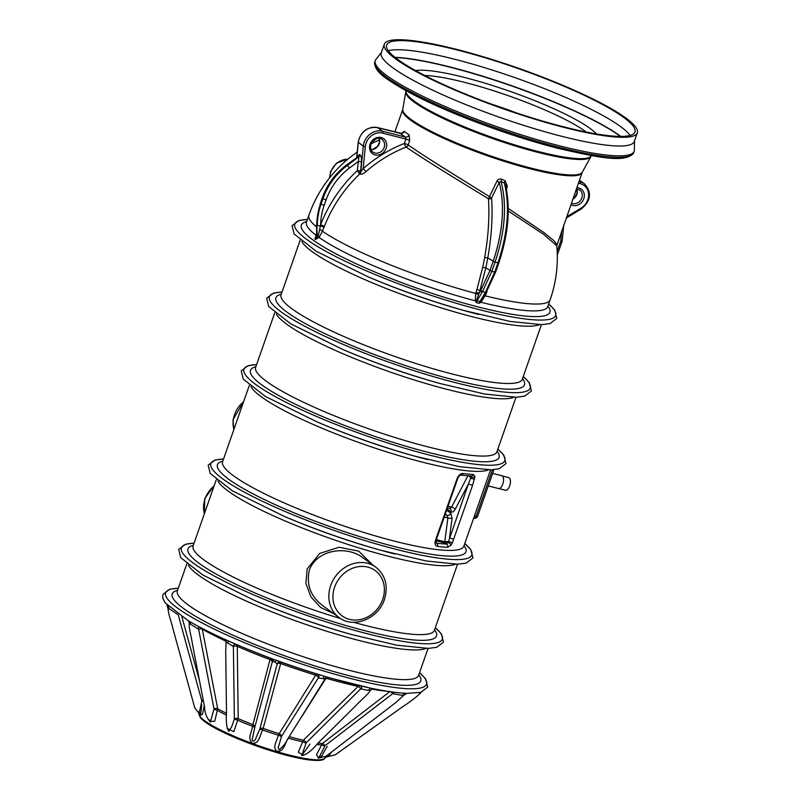 <?xml version="1.0" encoding="UTF-8"?>
<svg xmlns="http://www.w3.org/2000/svg" width="800" height="800" viewBox="0 0 800 800"><rect width="100%" height="100%" fill="white"/><g stroke="black" fill="none" stroke-linecap="round" stroke-linejoin="round"><path stroke-width="1.2" d="M288.52 737.68L288.3 738.15C285.14 742.56 284.16 751.75 277.16 751.39C271.67 747.67 277.49 740.27 278.23 735.17L315.68 675.16L316.99 674.08L327.33 677.14M323.65 678.91L325.1 678.58L323.55 678.12A3.12 1.22 106.4 0 0 323.04 675.83A138.22 22.34 -160.7 0 1 277.13 660.58L280.9 662.1L280.69 663.54L262.74 730.02C259.9 734.46 259.56 744.04 252.51 743.19C246.83 738.97 252.11 731.57 252.49 726.25L270.38 658.23L277.13 660.58A3.12 1.76 110.5 0 0 274.87 661.96L273.3 661.38L272.17 662.31L254.82 727.21L252.16 739.65M487.22 290.71L486.78 291.92A126.71 49.99 107.5 0 1 485.73 294.71L480.99 302.27L479.2 303.31L476.34 302.58L475.27 300.81L475.75 293.44A127.81 20.66 -160.7 0 1 322.4 231.22L319.09 237.46L315.42 239.46L314.93 239.1L316.54 233.19M333.57 613.53L320.6 607.46L310.87 596.8L305.88 583.26L307.18 568.93L319.71 553.42L339.02 547.26L358.73 551.13L372.2 564.53M401.66 133.39L404.23 131.3A3.12 2.8 -51.2 0 1 400.47 133.47L400.32 133.43M404.23 131.3A95.08 15.37 19.3 0 0 409.05 134.81L409.68 140.57L408.15 144.94C425.58 157.17 459.19 177.75 489.47 196.62L497.01 181.02C498.17 179.13 499.78 178.54 501.82 179.26L505.06 180.75L507.29 185.87L506.49 189.55M508.26 208.48L544.23 232.8L553.93 240.7L556.93 244.52L556.13 244.64M476.09 292.25L479.07 293.32L480.56 290.82L479.94 290.43A129.19 69.09 100.9 0 1 479.07 293.32L478.61 294.34L475.75 293.44L476.09 292.25A126.71 67.77 -79.1 0 0 476.95 289.4L482.7 267.19A126.64 68.48 -76.7 0 0 484.66 257.45C488.34 236.66 489.62 217.1 488.48 198.78C457.79 179.97 423.79 159.36 406.2 147.06A127.36 110.74 126.1 0 0 365.97 171.65C363.51 173.83 361.4 174.65 359.63 174.09A127.66 111 126.1 0 0 324.4 226.37L322.4 231.22A3.12 0.86 -156.5 0 0 319.66 229.6L320.6 224.7L324.4 226.37M491.61 198.28A2.49 1.23 -3.6 0 1 488.48 198.78L489.47 196.62L491.61 198.28C492.8 216.9 491.52 236.79 487.77 257.93A129.11 69.82 103.3 0 1 485.78 267.86L479.94 290.43L476.95 289.4M634.47 140.97L634.38 150.06A137.16 22.17 -160.7 0 1 634.17 151.27A137.16 22.17 -160.7 0 1 497.39 126.86A137.16 22.17 -160.7 0 1 375.27 60.6A137.16 22.17 -160.7 0 1 375.86 59.53L381.46 52.37M637.33 132.82L634.28 141.53A134.04 21.66 -160.7 0 1 500.61 117.67A134.04 21.66 -160.7 0 1 381.26 52.92L384.31 44.21A134.04 21.66 -160.7 0 1 457.29 49.55A134.04 21.66 -160.7 0 1 637.33 132.82A134.04 21.66 -160.7 0 1 503.66 108.96A134.04 21.66 -160.7 0 1 384.31 44.21M458.29 50.27A131.55 21.26 -160.7 0 1 634.98 132A131.55 21.26 -160.7 0 1 503.79 108.58A131.55 21.26 -160.7 0 1 386.67 45.04A131.55 21.26 -160.7 0 1 458.29 50.27M484.32 295.6L485.26 295.87A127.81 20.66 -160.7 0 0 550.14 299.77A127.81 127.81 0 0 0 556.78 245.72L543.53 234.29L508.26 211.03M479.2 303.31A2.49 1.19 105.4 0 1 479.8 301.76L485.41 292.35L494.73 272.08L491.84 271.34L482.5 291.6L476.89 301.02L480.58 301.39L484.13 295.75M482.24 292.03A1.56 0.74 -149.2 0 1 480.56 290.82L489.94 270.58L493.14 261.44C503.03 231.6 505.05 205.25 499.2 182.37L491.7 197.79M495.5 272L494.73 272.08L497.93 262.93C507.91 232.79 510.05 206.16 504.36 183.03L501.04 181.54C507.16 204.78 505.16 231.66 495.04 262.19L491.84 271.34L485.78 267.86L482.7 267.19M236.44 644.45L237.29 646.33L238.2 718.63L233.79 731.74L227.07 728.24M202.15 628.39L217.69 708.76L214.74 721.23L209.74 721.51M204.29 705.62L202.47 714.41L200.42 715.03M325.19 757.59L325.24 756.62M318.68 758.02L316.5 754.78L322.37 743.52L389.98 691.49M303.57 755.4L298.28 752.2L303.32 740.26L358.99 685.54M420.97 692.26L418.93 692.76M330.6 752.77L329.14 755.62L327.47 756.67L335.13 754.89L403.2 706.35C411.33 701.09 417.45 696.29 421.57 691.95M329.2 755.49L331.1 752.38M404.51 693.24A3.12 1.12 98.9 0 0 403.46 694.84L401.86 695.32L392.66 693.68L325.01 745.71L318.77 758.02L325.78 756.33L328.14 754.67L396.66 701.87L404.5 694.6M319.78 756.81C316.47 759.43 322.51 756.88 322.79 754.05L327.22 746.3M368.13 690.18L370.5 690.26L369.26 689.87L367.82 690.33L360.7 688.86L306.21 742.77L301.74 755.58L309.94 744.1M326.23 677.89L301.59 716.91M323.55 678.12L322.44 678.62L318.39 677.84L281.57 736.27L278.14 747.95L279.29 749.66M327.29 677.13L328.65 677.5L325.09 679.18L325.1 678.58A3.12 2.6 106.5 0 1 328.01 677.3A138.22 22.34 -160.7 0 0 335.97 679.57L335.97 679.57A138.22 22.34 -160.7 0 0 369.66 687.95L331.74 678.39A126.36 20.42 19.3 0 1 328.38 677.44M252.19 739.24C252.38 742.99 255.68 740.29 256.18 737.41L259.83 729.05L277.15 664.15L274.87 661.96M227.99 729.32L228.89 731.33L231.84 726.39L234.37 718.91L233.38 646.57L227.52 642.8L226.16 642.19L226 642.97L226.16 642.19A3.12 2.88 115.5 0 0 224.59 639.26L224.59 639.26A3.12 2.88 115.5 0 0 224.58 639.26L239.32 645.72A138.22 22.34 -160.7 0 1 228.9 641.2A3.12 0.65 113.7 0 0 227.52 642.8M209.2 719.7L210.38 722.01L214 708.85L198.65 629.25L189.3 623.47A3.12 3.11 -163.8 0 0 188.04 620.58M181.88 616.77L199.61 681.2M203.49 701.44A3.12 0.86 11 0 0 201.84 701.03L200.04 709.49C198.79 712.13 200.54 716.7 198.7 711.84L200.57 715.37L201.75 704.74M201.84 701.03L178.23 614.8L168.34 608.08A3.12 2.88 -77 0 0 168.36 607.95M168.84 606.95A3.12 1.64 122.6 0 1 168.72 608.49L168.34 608.08M190.24 624.03A3.12 0.54 117.4 0 0 190.68 622.11L187.86 620.47C188.38 620.18 188.86 621.17 189.3 623.47M369.26 689.87L369.66 687.94L373.64 688.77C386.55 691.38 397.35 692.9 406.02 693.32L407.5 693.34M373.79 688.8A138.22 22.34 -160.7 0 0 404.84 693.23L406 693.32M472.54 485.45L452.33 542.88L451.03 545.19L447.67 547.29A127.81 20.66 -160.7 0 1 437.5 546.42C435.29 545.99 434.57 544.07 435.36 540.67L457.22 478.25C458.77 474.98 460.7 473.41 463.02 473.55A127.81 20.66 19.3 0 0 473.19 474.41L474.99 476.34L472.54 485.45L468.37 484.02L470.83 477.99L468.88 475.88M474.44 515.95L476.17 516.17A3.12 1.64 97.5 0 1 474.29 518.3A3.12 3.12 0 0 0 477.64 516.24A3.12 0.5 -160.7 0 1 476.17 516.17L492.42 469.76M362.27 557.31L362.16 557.22C346.1 545.36 316.82 549.76 309.39 569.99C306.12 584.52 310.55 596.39 322.68 605.6L322.77 605.67M435.36 540.67L435.98 540.62L436.49 543.21A125.31 20.25 19.3 0 0 446.47 544.06L447.74 542.5L445.01 543.06A1.56 0.73 104.3 0 1 444.75 541.77L447.89 517.98L447.14 515.34L445.28 514.06M474.66 479A2.49 0.58 -162.7 0 1 470.83 477.99L470.36 475.83M474.99 476.34A2.49 1.86 171.8 0 1 470.81 476.53L470.49 475.97M449.43 508.27L451.61 507.06L467.91 475.82M445.12 543.08A1.56 0.74 101.6 0 1 444.8 541.78L448.56 541.41L468.37 484.02L455.17 509.33A3.12 1.17 27.6 0 0 451.61 507.06L448.05 506.14M451.03 545.19A2.49 1.15 37.9 0 0 447.74 542.5L448.56 541.41L452.33 542.88M446.62 510.23L450.77 513.08L452.05 518.3A3.12 0.59 7.4 0 1 447.89 517.98L444.23 517.05M450.77 513.08A3.12 2.64 -55.5 0 1 447.14 515.34L445.02 514.8M455.17 509.33C453.8 511.72 452.42 512.55 451.03 511.82A3.12 2.64 124.5 0 0 450.18 508.61L450.18 508.61A3.12 2.64 124.5 0 0 449.87 508.42M395.02 57.34A134.67 21.77 -160.7 0 1 450.81 67.16A134.67 21.77 -160.7 0 1 620.77 136.4M388.3 50.71A131.55 21.26 -160.7 0 1 455.11 59.36A131.55 21.26 -160.7 0 1 630.16 135.41M395.29 57.56A134.67 21.77 -160.7 0 1 450.74 67.37A134.67 21.77 -160.7 0 1 620.43 136.4M393.74 693.44A3.12 1.16 102.3 0 0 393.8 692.19M392.66 693.68A3.12 1.24 52.4 0 0 390.75 691.77M325.01 745.71A3.12 1.24 52.5 0 0 322.37 743.52A70.58 11.41 19.3 0 1 318.1 743.04M316.68 744.45A69.82 11.28 -160.7 0 0 321.19 744.97A3.12 0.94 -153.9 0 1 324.62 746.2M370.54 690.14A3.12 3.05 94.6 0 1 373.35 688.73L373.35 688.73A3.12 3.05 94.6 0 1 373.57 688.76M361.55 688.6A3.12 2.16 104.5 0 0 360.91 685.99M360.7 688.86A3.12 1.76 45.3 0 0 357.75 686.33A123.33 19.93 -160.7 0 1 326 678.22A3.12 2.09 32.2 0 0 325.85 678.18M306.21 742.77A3.12 1.76 45.3 0 0 303.32 740.26A70.58 11.41 19.3 0 1 289.17 736.64M288.24 738.13A3.12 0.92 26.5 0 1 288.3 738.15A69.82 11.28 -160.7 0 0 302.35 741.74A3.12 1.04 -157.7 0 1 305.89 743.26M318.91 677.51A3.12 2.85 105.9 0 0 316.99 674.08A126.36 20.42 19.3 0 1 280.9 662.1A3.12 3.04 -67.1 0 0 277.14 663.63M318.39 677.84A3.12 2.09 32.2 0 0 315.68 675.16A123.33 19.93 -160.7 0 1 280.69 663.54A3.12 2.15 15 0 0 277.15 664.15M281.57 736.27A3.12 2.09 32.2 0 0 278.94 733.62A70.58 11.41 19.3 0 1 263.29 728.42A3.12 2.16 14.9 0 0 259.83 729.05M259.64 729.58A3.12 1.03 22.8 0 1 262.74 730.02A69.82 11.28 -160.7 0 0 278.23 735.17A3.12 1.06 -162 0 1 281.33 736.79M273.3 661.38A3.12 2.21 109.8 0 0 272.07 658.72A138.22 22.34 -160.7 0 1 239.32 645.72M272.31 661.86A3.12 3.12 91.3 0 0 270.38 658.23A126.36 20.42 19.3 0 1 243.37 647.44L239.33 645.73M272.17 662.31A3.12 2.15 15 0 0 270.19 659.68A123.33 19.93 -160.7 0 1 237.29 646.33A3.12 1.96 -0.8 0 0 233.38 646.57M254.82 727.21A3.12 2.16 15 0 0 252.92 724.61A70.58 11.41 19.3 0 1 238.2 718.63A3.12 1.96 -0.8 0 0 234.37 718.91M234.28 719.48A3.12 1.06 18.5 0 1 237.92 720.34A69.82 11.28 -160.7 0 0 252.49 726.25A3.12 0.99 -166.1 0 1 254.68 727.76M236.04 644.32A3.12 2.56 -66.8 0 0 233.03 645.92M199.46 626.97A3.12 1.7 -64.9 0 0 198.04 628.45M225.96 641.2A123.33 19.93 -160.7 0 1 202.39 629.19A3.12 1.53 -10.9 0 0 198.65 629.25M226.51 713.3A70.58 11.41 19.3 0 1 217.69 708.76A3.12 1.53 -11 0 0 214 708.85M226.53 715.15A69.82 11.28 -160.7 0 1 217.63 710.58A3.12 1 14.3 0 0 213.98 709.45M203.24 700.13A3.12 0.92 -15.4 0 0 201.81 700.4M357.32 156.87L359.54 154.46L360.04 154.82C361.21 156.06 361.68 158.51 361.45 162.19A2.49 0.69 5.6 0 0 358.18 161.54L349.52 168.01A59.85 52.04 126.1 0 0 326.07 199.97L324.17 205.39A59.85 52.04 126.1 0 0 320.6 224.7A130.78 113.71 -53.9 0 1 357.3 170.56A2.49 0.69 -174.4 0 1 360.57 171.21L360.58 171.8A94.28 38.56 88.1 0 1 360.77 171.96L363.17 168.65A130.47 113.44 -53.9 0 1 404.38 143.46L405.92 139.09L405.45 137.09A98.19 15.87 -160.7 0 1 400.47 133.47L377.6 127.62A15.59 13.55 126.1 0 0 358.3 142.59L356.87 157.2M505.43 184.82L504.36 183.03A2.49 0.69 113.8 0 1 505.06 180.75M501.82 179.26A2.49 0.61 115 0 0 501.04 181.54L499.2 182.37L497.01 181.02M478.61 294.34L476.54 300.36L476.89 301.02A2.49 1.14 103.3 0 0 476.34 302.58M316.57 234.83L316.73 236.12L316.57 234.83L316.73 236.12L318.16 235.99L319.66 229.6M358.49 172.43L359.63 174.09L360.58 171.8A2.49 0.57 -7.9 0 1 358.49 172.43L357.3 170.56L358.93 156.77L358.43 156.41L346.54 164.92C335.16 173.56 327.06 184.61 322.22 198.06L320.54 203.76A62.35 54.21 126.1 0 0 316.8 224.93L316.73 236.12A3.12 2.71 125.7 0 1 314.93 239.1M316.58 226.9A127.81 20.66 -160.7 0 1 308.89 215.29L306.49 222.15A127.81 20.66 19.3 0 0 316.2 235.36A3.12 0.89 -173.8 0 0 316.53 235.14M318.16 235.99A3.12 1.73 -143.9 0 1 319.09 237.46A127.81 20.66 19.3 0 0 475.27 300.81A2.49 1.02 -19.9 0 1 476.54 300.36M409.05 134.81A3.12 2.61 -56.1 0 1 405.45 137.09L382.58 131.24L377.6 127.62A1.56 0.73 -75.7 0 0 377.48 127.56L401.94 133.46M365.97 171.65L363.17 168.65L365.32 146.63L363.28 146.22L358.34 142.23M409.68 140.57A3.12 0.5 19.3 0 0 405.92 139.09L382.69 133.15A1.56 0.73 -75.7 0 0 382.58 131.24A15.59 13.55 -53.9 0 0 363.28 146.22L360.77 171.96A3.12 2.65 -48 0 1 359.63 174.09M507.29 185.87A2.49 0.5 11.4 0 0 505.68 185.83M485.73 294.71L484.96 294.52M550.14 299.77L547.74 306.64A127.81 20.66 19.3 0 1 480.99 302.27L480.58 301.39M473.19 474.41A2.49 2.17 92.4 0 1 471.07 476L460.9 475.13A2.49 1.98 -83.1 0 0 463.02 473.55M435.78 542.66L436.49 543.21A2.49 1.98 96.9 0 1 437.5 546.42M453.68 539.29L449.51 537.87L452.05 518.3M435.94 540.74L445.01 543.06L446.47 544.06A2.49 2.17 92.4 0 1 447.67 547.29M492.64 473.41L501.78 475.75A6.61 3.08 104.3 0 1 503.35 481.93A6.61 3.08 104.3 0 1 499.49 488.49A6.61 3.08 104.3 0 1 498.51 488.55L488.25 485.93M502.21 475.94L508.7 477.6A6.53 3.05 104.3 0 1 510.04 484.68A6.53 3.05 104.3 0 1 505.47 490.26L498.98 488.6M224.52 639.23A138.22 22.34 -160.7 0 1 190.65 622.1M216.29 479.71L193.12 545.88A127.81 20.66 19.3 0 0 204.23 560.13A127.81 20.66 19.3 0 0 340.59 618.55M353.56 622.29A127.81 20.66 19.3 0 0 434.37 630.37L457.54 564.2M455.45 564.23A127.81 20.66 -160.7 0 1 350.17 545.15A127.81 20.66 -160.7 0 1 228.36 491.23A127.81 20.66 -160.7 0 1 217.91 481.04M274.75 312.77L255.65 367.32A127.81 20.66 19.3 0 0 369.45 429.06A127.81 20.66 19.3 0 0 496.9 451.81L516 397.25M513.91 397.28A127.81 20.66 -160.7 0 1 389.51 371.78A127.81 20.66 -160.7 0 1 276.37 314.09M300.17 240.18L281.07 294.74A127.81 20.66 19.3 0 0 292.18 308.98A127.81 20.66 19.3 0 0 424.49 366.19A127.81 20.66 19.3 0 0 522.32 379.22L541.42 324.67M539.33 324.7A127.81 20.66 -160.7 0 1 434.06 305.62A127.81 20.66 -160.7 0 1 312.24 251.7A127.81 20.66 -160.7 0 1 301.79 241.51M402.63 109.79L402.76 109.31A95.15 15.38 19.3 0 0 530.66 168.01A95.15 15.38 19.3 0 0 582.3 172.18L582.1 172.63A95.08 15.37 -160.7 0 1 487.29 155.71A95.08 15.37 -160.7 0 1 402.63 109.79L394.85 132M408.15 144.94A3.12 2.52 -55.2 0 1 406.2 147.06A3.12 0.91 -111.3 0 1 404.38 143.46A3.12 0.5 -160.7 0 1 408.15 144.94M558.98 147.26A137.16 22.17 19.3 0 0 633.66 152.72C625.92 163.52 598.63 157.62 557.97 148.32C509.72 136.14 447.79 113 411.13 93.45C388.45 80.5 374.09 72.84 374.76 62.06A137.16 22.17 19.3 0 0 558.98 147.26M557.85 148.26A135.6 21.92 -160.7 0 1 375.86 67.08M406.03 90.7A98.19 15.87 19.3 0 0 537.98 151.47A98.19 15.87 19.3 0 0 591.36 155.6M582.3 172.18L590.9 156.61A98.12 15.86 -160.7 0 1 537.65 152.31A98.12 15.86 -160.7 0 1 405.76 91.78L402.76 109.31M486.39 291.82A1.56 0.74 -149.2 0 1 486.36 292.18A1.56 0.74 -149.2 0 1 485.41 292.35L482.5 291.6A1.56 0.74 -149.2 0 1 480.82 290.39M498.7 262.86L495.04 262.19L487.77 257.93L484.66 257.45M571.43 203.12A7.79 6.78 126.1 0 0 580.95 199.8A7.79 6.78 126.1 0 0 579.73 189.99L576.4 188.91M576.76 188.92A7.79 6.78 -53.9 0 1 572.81 199.17M579.01 181.46L580.23 181.78L579.17 181M566.62 216.83L581.03 208.16A14.03 12.2 126.1 0 0 588.62 194.59A14.03 12.2 126.1 0 0 580.34 183.68A1.56 0.73 104.3 0 0 580.23 181.78A15.59 13.55 -53.9 0 1 584.32 183.69L579.47 180.16M557.17 251.37L560.62 241.52A2.18 1.9 126.1 0 0 560.74 240.98L561.74 230.78M580.34 183.68L578.41 183.19M576.79 187.8A9.35 8.13 -53.9 0 1 583.78 198.79A9.35 8.13 -53.9 0 1 570.87 204.7M315.42 239.46A3.12 2.71 -53.6 0 0 317.23 236.48L316.8 224.93A2.49 0.78 -179.6 0 1 316.59 224.62L320.32 203.48L322.22 198.06M323.99 227.41A3.12 0.53 -158.1 0 0 320.4 225.74A2.49 0.78 0.4 0 1 317.3 225.3A62.35 54.21 -53.9 0 1 321.04 204.12L320.32 203.48M324.17 205.39L321.04 204.12L322.94 198.7L322.44 198.34A62.35 54.21 126.1 0 1 346.87 165.04L347.37 165.4L358.93 156.77A2.49 2.17 -53.9 0 0 360.04 154.82M326.07 199.97L322.94 198.7A62.35 54.21 -53.9 0 1 347.37 165.4L349.52 168.01M359.54 154.46A2.49 2.17 -53.9 0 1 358.43 156.41L346.54 164.92M372.91 152.06A7.79 6.78 126.1 0 0 382.97 149.75A7.79 6.78 126.1 0 0 382.08 139.46C378.87 136.67 375.16 138.26 370.95 144.23C370.18 148.31 370.83 150.92 372.91 152.06M379.11 138.39A7.79 6.78 -53.9 0 1 377.99 146.12A7.79 6.78 -53.9 0 1 370.98 149.57M370.1 144.17A9.35 8.13 -53.9 0 1 384.76 139.69A9.35 8.13 -53.9 0 1 379.48 154.78A9.35 8.13 -53.9 0 1 370.1 144.17M382.69 133.15A14.03 12.2 126.1 0 0 365.32 146.63M361.45 162.19L360.57 171.21M547.93 306.1A131.67 21.28 -160.7 0 1 481.12 307.71A131.67 21.28 -160.7 0 1 345.05 258.46A131.67 21.28 -160.7 0 1 306.68 221.61M548.67 303.97A138.22 22.34 -160.7 0 1 417.85 290.84A138.22 22.34 -160.7 0 1 307.42 219.49M478.82 314.52A138.22 22.34 -160.7 0 1 465.1 310.84A138.22 22.34 -160.7 0 1 368.45 276.99L316.15 251.25L294.1 233.94L292.04 225.67L298.94 220.48L307.44 219.43M368.45 276.99L370.68 277.94A131.67 21.28 19.3 0 0 462.76 310.19L510.04 321.44L541.74 324.66L550.05 323.58L556.83 318.4L554.69 310.05L548.69 303.91M347.85 159.22A17.14 14.91 126.1 0 0 330.88 171.87A17.14 14.91 126.1 0 0 329.85 177.52M345.26 350.53L345.26 350.53A131.67 21.28 19.3 0 0 437.34 382.77L439.68 383.43A138.22 22.34 -160.7 0 1 343.03 349.58L345.23 350.51M522.51 378.68A131.67 21.28 -160.7 0 1 438.31 375.66A131.67 21.28 -160.7 0 1 287.37 312.43A131.67 21.28 -160.7 0 1 281.26 294.2M523.25 376.56A138.22 22.34 -160.7 0 1 392.43 363.43A138.22 22.34 -160.7 0 1 282 292.08M497.09 451.27A131.67 21.28 -160.7 0 1 367.74 433.94A131.67 21.28 -160.7 0 1 255.84 366.78M497.83 449.14A138.22 22.34 -160.7 0 1 367.01 436.01A138.22 22.34 -160.7 0 1 256.58 364.66M319.84 423.11L319.84 423.11A131.67 21.28 19.3 0 0 411.92 455.36L414.26 456.01A138.22 22.34 -160.7 0 1 317.61 422.16L319.84 423.11M427.99 459.69A138.22 22.34 -160.7 0 1 414.26 456.01L459.2 466.61L490.9 469.83L499.21 468.75L505.99 463.57L503.85 455.22L497.85 449.08M278.31 751.57A64.08 10.36 -160.7 0 1 276.34 750.99M253.58 743.45A64.08 10.36 -160.7 0 1 251.71 742.76M198.97 713.72L200.21 717.43C202.15 719.95 205.95 722.85 211.6 726.15C223.5 733 239.15 739.85 258.56 746.7C277.86 753.37 294.21 757.72 307.62 759.74C321.8 761.5 324.15 759.68 325.09 757.89A66.84 10.8 -160.7 0 1 295.36 756.53A66.84 10.8 -160.7 0 1 230.61 734.7A66.84 10.8 -160.7 0 1 198.97 713.72L199.1 712.87M387.51 691.29A123.33 19.93 -160.7 0 1 371.69 689.1M419.54 672.7A138.22 22.34 -160.7 0 1 288.72 659.57A138.22 22.34 -160.7 0 1 178.29 588.22M418.8 674.83A131.67 21.28 -160.7 0 1 334.6 671.8A131.67 21.28 -160.7 0 1 183.66 608.57A131.67 21.28 -160.7 0 1 177.55 590.34M186.8 563.91L177.36 590.88A127.81 20.66 19.3 0 0 188.47 605.13A127.81 20.66 19.3 0 0 320.78 662.33A127.81 20.66 19.3 0 0 418.61 675.37L428.05 648.4M425.96 648.42A127.81 20.66 -160.7 0 1 320.69 629.35A127.81 20.66 -160.7 0 1 198.88 575.43A127.81 20.66 -160.7 0 1 188.42 565.24M257.31 601.67L257.31 601.67A131.67 21.28 19.3 0 0 349.39 633.92L351.73 634.57A138.22 22.34 -160.7 0 1 255.08 600.72L257.31 601.67M435.3 627.7A138.22 22.34 -160.7 0 1 304.48 614.57A138.22 22.34 -160.7 0 1 194.05 543.22M434.56 629.82A131.67 21.28 -160.7 0 1 350.36 626.8A131.67 21.28 -160.7 0 1 199.42 563.57A131.67 21.28 -160.7 0 1 193.31 545.34M286.8 517.47A131.67 21.28 19.3 0 0 378.88 549.72L381.22 550.37A138.22 22.34 -160.7 0 1 284.56 516.52L286.8 517.47M394.94 554.05A138.22 22.34 -160.7 0 1 381.22 550.37L426.16 560.97L457.86 564.19L466.17 563.11L472.95 557.93L470.8 549.58L464.81 543.44M464.79 543.5A138.22 22.34 -160.7 0 1 333.97 530.37A138.22 22.34 -160.7 0 1 223.54 459.02M464.04 545.63A131.67 21.28 -160.7 0 1 334.69 528.3A131.67 21.28 -160.7 0 1 222.79 461.14M488.49 469.87A127.81 20.66 -160.7 0 1 421.95 462.02A127.81 20.66 -160.7 0 1 250.95 386.68M249.34 385.35L222.6 461.68A127.81 20.66 19.3 0 0 336.4 523.42A127.81 20.66 19.3 0 0 463.85 546.17L490.58 469.84M214.07 486.06A24.94 21.68 126.1 0 0 205.06 498.79A24.94 21.68 126.1 0 0 204.4 513.66M243.56 401.86A24.94 21.68 126.1 0 0 233.89 429.46M322.68 605.6L339.07 617.53A31.17 27.1 -53.9 0 1 330.71 585.5A31.17 27.1 -53.9 0 1 375.76 567.13L362.16 557.22M382.7 599.39A28.06 24.39 126.1 0 0 354.57 567.54A28.06 24.39 126.1 0 0 338.72 612.8A28.06 24.39 126.1 0 0 382.7 599.39M451.03 511.82L447.03 509.06M436.33 539.61L444.75 541.77M596.41 133.93A99.75 16.12 19.3 0 0 509.85 91.3A99.75 16.12 19.3 0 0 415.6 70.61M424.72 75.47A95.7 15.47 -160.7 0 1 464.98 82.47A95.7 15.47 -160.7 0 1 586.25 132.04M516.7 112.98A95.7 15.47 19.3 0 0 490.96 103.97M580.99 208.97L581.03 208.16M505.41 184.76C510.71 207.66 508.5 233.74 498.78 263L495.58 272.14L486.1 292.62A1.56 0.74 -149.2 0 1 485.15 292.78M486.15 292.35A1.56 0.74 -149.2 0 1 486.1 292.62L482.69 298.33M563.73 225.08L562.23 240.49A2.49 0.69 -174.4 0 1 560.74 240.98M562.23 240.49L561.98 241.62L560.62 241.52M460.9 475.13C460.13 474.94 459.11 475.96 457.84 478.2L457.22 478.25M379.46 139.93A127.81 127.81 0 0 0 371.09 143.86M357.22 152.14A127.81 127.81 0 0 0 308.89 215.29M582.1 172.63L556.78 245.72M375.27 60.6L374.76 62.06M634.17 151.27L633.66 152.72M282.02 292.01L273.52 293.07L266.63 298.25L268.68 306.52L290.77 323.85L343.03 349.58M439.68 383.43L484.62 394.02L516.32 397.24L524.63 396.16L531.41 390.98L529.27 382.64L523.27 376.49M256.6 364.59L248.11 365.65L241.21 370.84L243.26 379.1L265.32 396.41L317.61 422.16M166.97 605.08L168.18 609.52M301.72 755.58C306.42 754.74 311.72 750.72 317.61 743.52L354.97 706.49C363.49 697.62 368.11 694.49 370.81 689.72M279.12 749.7C282.21 747.84 285.79 743.12 289.86 735.54L325.61 678.05M226.17 641.58L225.71 651.34L226.5 712.46C225.84 721.89 226.65 728.19 228.92 731.36L228.86 731.3M189.35 623.07C188.77 628.63 190.35 631.43 192.51 644.23L204.66 707.55C204.74 712.95 206.64 717.77 210.38 722.01L210.48 722.07M168.26 607.77C167.93 613.61 170.09 616.99 173.3 629.95L194.77 707.86L199.7 714.23M178.31 588.16L169.81 589.21L162.92 594.4L162.67 597.72L164.98 602.67L187.86 620.47M190.19 621.84C199.78 627.39 211.24 633.19 224.57 639.25M404.39 694.78L406.97 693.36L420.88 692.32L427.7 687.13L425.58 678.81L419.56 672.64M194.07 543.15L185.57 544.21L178.68 549.4L180.74 557.67L202.82 575L255.08 600.72M351.73 634.57L396.67 645.17L428.37 648.39L436.68 647.31L443.46 642.13L441.32 633.78L435.32 627.64M223.56 458.95L215.06 460.01L208.16 465.2L210.22 473.46L232.27 490.77L284.56 516.52M493.96 469.64L477.64 516.24M473.64 518.22L474.29 518.3M447.46 507.82L450.18 508.61M591.45 155.38L590.9 156.61M406.1 90.47L405.76 91.78M339.07 617.53C353.52 628.94 378.43 618.72 384.4 599.51C388.45 586.07 385.57 575.28 375.76 567.13M204.32 513.89L204.78 498.44L214.3 485.41M243.78 401.21L232.96 419.9L233.81 429.69M347.99 159.1L336.53 163.07L330.61 171.52L329.6 177.84M318.77 758.02L318.08 758.12L320.59 754.9M373.63 688.77L373.35 688.73C373.14 688.23 372.19 688.74 370.5 690.26L370.5 690.26M224.42 639.18C225.22 639.09 225.74 640.19 225.99 642.47L225.99 642.47M167.56 605.61L168.25 607.85M326.04 756.17L325.12 757.67L327.47 756.67M566.18 218.09L581.21 209.04C591.04 200.75 592.07 192.3 584.32 183.69M377.48 127.56C367.1 126.57 360.67 131.52 358.17 142.4L356.71 157.32M379.05 138.39L379.41 142.33L377.46 146.48L372.74 149.39L370.95 149.51M576.71 188.92L577.06 192.87L575.11 197.01L572.89 198.93M561.98 241.62L557.3 254.99M316.59 234.99L316.59 224.62M435.98 540.62L457.84 478.2"/></g></svg>
